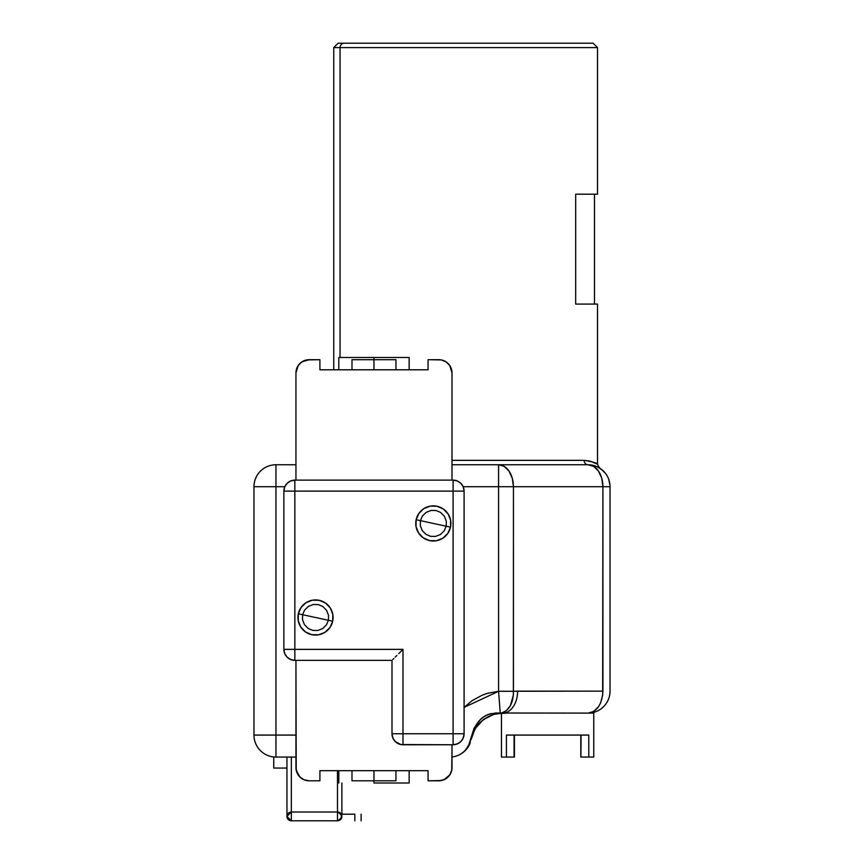 <?xml version="1.0" encoding="UTF-8"?>
<svg xmlns="http://www.w3.org/2000/svg" width="864" height="864" viewBox="0 0 864 864"><rect width="100%" height="100%" fill="white"/><g stroke="black" fill="none" stroke-linecap="round" stroke-linejoin="round"><path stroke-width="1.3" d="M395.96 780.797L373.972 780.797L373.972 783L373.972 780.797L351.994 780.797L373.972 780.797L373.972 770.688L373.972 780.797L395.96 780.797L395.96 770.688M373.972 783L409.147 783L373.972 783M351.994 359.694L373.972 359.694L373.972 357.491L338.807 357.491L409.147 357.491L373.972 357.491L373.972 359.694L395.96 359.694L373.972 359.694L373.972 369.803L373.972 359.694L351.994 359.694L351.994 369.803M451.775 370.44L451.602 369.662M451.213 368.399L448.956 364.446L445.489 361.508M444.485 360.968L443.664 360.612L444.485 360.968M441.914 360.061L441.31 359.932M450.263 366.325L448.956 364.446L450.263 366.325M306.644 359.932L306.04 360.061M304.29 360.612L303.469 360.968L304.29 360.612M302.465 361.508L298.998 364.446L296.741 368.399M296.352 369.662L296.179 370.44L296.352 369.662M297.691 366.325L298.998 364.446M296.179 770.051L296.352 770.828M296.741 772.092L298.998 776.034L302.465 778.982M303.469 779.512L304.29 779.879L303.469 779.512M306.04 780.43L306.644 780.559M297.691 774.166L298.998 776.034L297.691 774.166M452.002 477.036L452.002 372.881L449.777 365.548L446.137 361.908L441.385 359.942A13.187 13.187 0 0 0 441.364 359.942M449.788 365.569A13.187 13.187 0 0 0 446.126 361.897L441.385 359.942L428.047 359.694L428.047 369.803L319.907 369.803L319.907 359.694L306.569 359.942L301.817 361.908A13.187 13.187 0 0 0 298.166 365.569M298.177 365.548L295.952 372.881A13.187 13.187 0 0 1 309.139 359.694L301.817 361.908L298.177 365.548L296.212 370.31M295.952 663.455L296.212 770.18L299.819 776.941L304.096 779.792L309.139 780.797A13.187 13.187 0 0 1 295.952 767.61L295.952 660.355L295.952 767.61L296.957 772.654A13.187 13.187 0 0 0 296.968 772.675M450.986 772.675A13.187 13.187 0 0 0 452.002 767.61A13.187 13.187 0 0 1 438.815 780.797L428.047 780.797L428.047 770.688L319.907 770.688L319.907 780.797L309.139 780.797L319.907 780.797L319.907 770.688L428.047 770.688L428.047 780.797L441.385 780.548L446.137 778.572A13.187 13.187 0 0 0 449.788 774.922M443.848 779.803A13.187 13.187 0 0 0 443.869 779.792L449.777 774.943L451.742 770.18L452.002 748.732M441.31 780.559L441.914 780.43M443.664 779.879L444.485 779.512M445.489 778.982L448.956 776.034L445.489 778.982L448.956 776.034L451.213 772.092M451.602 770.828L451.775 770.051M448.956 776.034L447.347 777.665M309.139 359.694L319.907 359.694L319.907 369.803L428.047 369.803L428.047 359.694L438.815 359.694A13.187 13.187 0 0 1 452.002 372.881L452.002 480.136L452.002 372.881L450.997 367.826A13.187 13.187 0 0 0 450.986 367.816M296.968 367.816A13.187 13.187 0 0 0 295.952 372.881L295.952 477.036M295.952 480.136L295.952 372.881L295.952 480.136M298.166 774.922A13.187 13.187 0 0 0 301.828 778.583L304.096 779.792A13.187 13.187 0 0 0 304.106 779.803M452.002 744.757L452.002 767.61L452.002 744.757M450.997 367.826L449.777 365.548M296.957 772.654L298.177 774.943M304.096 779.792L306.569 780.548M438.815 780.797L443.858 779.792M449.777 774.943L451.742 770.18M328.406 620.287L298.328 613.786A17.582 17.582 0 0 0 311.796 634.684A17.582 17.582 0 0 0 332.694 621.216L328.406 620.287L328.525 615.352L326.603 610.351L322.855 606.539L318.298 604.606L313.362 604.487L308.372 606.409L304.56 610.168L302.627 614.714L302.508 619.65L304.43 624.64L308.178 628.452L312.725 630.385L317.671 630.504L322.661 628.582L326.473 624.834L328.406 620.287L332.694 621.216L332.813 614.358L330.296 607.975L325.523 603.04L319.226 600.318L312.368 600.199L305.986 602.716L301.061 607.489L298.328 613.786A17.582 17.582 0 0 1 319.226 600.318A17.582 17.582 0 0 1 332.694 621.216A17.582 17.582 0 0 0 319.226 600.318A17.582 17.582 0 0 0 298.328 613.786L298.21 620.644L300.737 627.026L305.5 631.951L311.796 634.684L318.654 634.802L325.037 632.275L329.972 627.512L332.694 621.216A17.582 17.582 0 0 1 311.796 634.684A17.582 17.582 0 0 1 298.328 613.786L328.406 620.287M338.429 43.2L344.25 43.2L338.148 43.2L333.752 47.596L340.06 47.596A4.396 4.19 -90 0 1 344.25 43.2L592.823 43.2M446.213 526.219L416.135 519.718A17.582 17.582 0 0 0 429.602 540.616A17.582 17.582 0 0 0 450.5 527.148L446.213 526.219L446.332 521.284L444.409 516.283L440.651 512.471L436.104 510.538L431.168 510.419L426.179 512.341L422.356 516.1L420.433 520.646L420.304 525.582L422.237 530.572L425.984 534.384L430.531 536.317L435.467 536.436L440.456 534.514L444.28 530.766L446.213 526.219L450.5 527.148A17.582 17.582 0 0 0 437.033 506.25A17.582 17.582 0 0 0 416.135 519.718A17.582 17.582 0 0 1 437.033 506.25A17.582 17.582 0 0 1 450.5 527.148A17.582 17.582 0 0 1 429.602 540.616A17.582 17.582 0 0 1 416.135 519.718L446.213 526.219M461.074 753.862L465.037 750.784M506.952 713.102L498.722 713.362L493.776 714.388L483.397 719.593L475.481 728.287L472.867 733.525L468.796 745.88L465.08 750.74L462.002 753.268M272.041 756.713L274.158 756.994M459.205 754.877L457.466 755.622M463.482 752.166L462.661 752.803M466.301 749.434L465.361 750.46M468.342 746.636L467.629 747.727M471.809 736.733L475.481 728.287A32.065 32.065 0 0 0 471.928 736.301L475.481 728.287A32.065 32.065 0 0 0 471.928 736.301L471.809 736.744M473.342 732.391L474.185 730.609L473.342 732.391M473.332 732.402L474.174 730.62L473.332 732.402M475.61 728.093L476.032 727.434M478.904 723.73L477.76 725.08A32.065 32.065 0 0 0 475.492 728.287L483.397 719.593L488.473 716.461L483.397 719.593L488.473 716.461L495.072 714.042M593.762 713.102L593.762 757.058L588.784 757.058L588.784 735.08L506.423 735.08L506.423 757.058L501.455 757.058L501.455 713.135L501.455 757.058L506.423 757.058L506.423 735.08L588.784 735.08L588.784 757.058L593.762 757.058L593.762 713.102L588.049 713.102A21.978 21.978 0 0 0 610.027 691.124L610.027 691.535M496.303 713.761L506.671 713.102M596.765 463.828L597.499 464.281C597.467 463.158 592.996 461.851 584.096 460.35A4.396 3.953 -90 0 0 588.049 464.746L593.741 466.42L598.558 471.182L601.787 478.31L602.921 486.724L610.027 486.724A21.978 21.978 0 0 0 588.049 464.746A4.396 3.953 90 0 1 584.096 460.35L452.002 460.35L584.096 460.35L589.918 461.052L597.316 464.162M595.199 465.944L599.562 468.007L597.499 464.281L597.499 304.085L575.672 304.085L575.672 194.195L597.499 194.195L597.499 47.596L340.06 47.596L340.06 357.491L340.06 47.596L591.192 47.596M286.945 816.404L286.945 757.058L286.945 816.404A4.396 4.396 0 0 1 291.341 812.009L288.23 813.294L286.945 816.404L291.341 820.8L337.489 820.8C342.716 817.873 342.716 814.936 337.489 812.009L337.489 820.8L337.489 812.009L291.341 812.009L291.341 820.8L291.341 812.009L286.945 816.404A4.396 4.396 0 0 0 291.341 820.8L337.489 820.8A4.396 4.396 0 0 0 341.885 816.404A4.396 4.396 0 0 0 337.489 812.009L339.174 812.344L337.489 812.009L337.489 770.688L337.489 812.009L291.341 812.009L291.341 757.058L291.341 812.009M287.28 814.72L287.032 815.551M514.415 735.08L514.415 757.058L514.415 735.08M581.083 735.08L580.889 757.058M514.08 757.058L514.08 735.08L514.08 757.058L506.423 757.058L514.08 757.058M354.823 814.201L354.823 820.8L354.823 814.201L341.885 814.201L354.823 814.201M597.456 304.085L575.672 304.085L575.672 194.195L597.456 194.195M587.002 43.2L344.25 43.2A4.396 4.19 90 0 0 340.06 47.596L333.752 47.596L333.752 369.803M587.92 713.102L588.784 713.102L587.92 713.102M588.784 757.058L581.126 757.058L588.784 757.058M588.136 735.08L588.784 735.08M514.08 735.08L507.082 735.08M501.455 713.135L498.647 713.372L501.455 713.135M460.944 753.937L463.99 751.745L468.634 746.172A21.978 21.978 0 0 1 452.002 756.94A21.978 21.978 0 0 0 465.221 750.589L468.569 745.643L474.023 728.32L480.632 719.204L485.255 715.792L490.493 713.696L504.047 713.016A21.978 14.872 -90 0 0 517.612 691.124L513.443 691.286C513.367 703.102 509.382 710.359 501.476 713.038L506.272 710.737L510.376 705.726L513.378 695.056L513.443 486.724L602.921 486.724L602.662 695.196L600.545 703.048L598.558 706.666L593.525 711.558L588.049 713.102C597.067 711.785 602.024 704.462 602.921 691.124L517.612 691.124A21.978 14.872 90 0 1 504.047 713.016L588.049 713.102A21.978 21.978 0 0 0 610.027 691.124L610.027 486.724L610.027 691.124M361.12 820.8L361.12 814.201M341.885 816.404L341.885 783L341.885 816.404L340.6 813.294L339.174 812.344M341.798 815.551L341.55 814.72L341.798 815.551M273.758 768.053L286.945 768.053L273.758 768.053L273.758 757.058L275.951 757.058L273.758 757.058M594.389 465.685L590.166 464.854L594.324 465.664M595.361 465.998L596.344 466.376M598.871 467.597L604.001 471.604L606.496 474.768M608.731 479.304L610.006 485.698M590.166 464.854L592.456 465.199M599.281 467.834L598.666 467.489M471.247 739.184L474.779 729.486M470.275 742.694L469.584 744.347M466.97 748.613L468.148 746.96M477.76 725.08L477.76 725.08A32.065 32.065 0 0 0 475.492 728.287L481.108 721.505L488.473 716.461L483.397 719.593L479.002 723.622M483.289 719.68L479.11 723.492M488.538 716.418L483.775 719.323M494.186 714.269L493.517 714.463M493.776 714.388L502.74 713.102M468.709 746.042L469.768 743.947M275.951 757.058A21.978 21.978 0 0 1 253.973 735.08A21.978 21.978 0 0 0 275.951 757.058L275.951 735.08L253.973 735.08L275.951 735.08L275.951 757.058L295.952 757.058L275.951 757.058M465.221 750.589L469.238 744.109L474.023 728.32L478.656 721.267L482.836 717.358L487.825 714.56L495.72 712.973L500.256 713.038L498.571 691.286L498.571 486.724L498.571 691.286L513.443 691.286L513.443 486.724L463.169 486.724L498.571 486.724L498.571 464.746L498.571 486.724L513.443 486.724L512.309 478.31L509.09 471.182L504.263 466.42L498.571 464.746L588.049 464.746A21.978 21.978 0 0 1 610.027 486.724L602.921 486.724A21.978 14.872 -90 0 0 588.049 464.746L498.571 464.746A21.978 14.872 90 0 1 513.443 486.724L602.921 486.724L602.921 691.124L498.571 691.286L500.256 713.038L588.049 713.102M592.898 465.286L590.598 464.897M596.408 466.398L594.81 465.815M599.054 467.705L598.104 467.186M596.549 466.452L597.478 466.873M605.902 473.915L601.571 469.4L596.192 466.312M609.93 484.661L609.476 481.842M253.973 486.724A21.978 21.978 0 0 1 275.951 464.746A21.978 21.978 0 0 0 253.973 486.724L253.973 735.08L253.973 486.724L275.951 486.724L275.951 464.746L275.951 486.724L253.973 486.724M463.417 752.22L464.152 751.594M468.796 745.88L465.08 750.74M498.571 464.746L452.002 464.746L498.571 464.746M295.952 464.746L275.951 464.746L295.952 464.746M295.952 735.08L275.951 735.08L275.951 486.724L284.785 486.724L275.951 486.724L275.951 735.08L295.952 735.08M498.571 691.286L464.087 707.4L472.014 700.715L482.198 695.185L487.588 693.295L498.571 691.286M294.851 660.355L391.997 660.355L294.851 660.355L294.851 649.372L294.851 660.355A10.994 10.994 0 0 1 283.867 649.372C284.558 655.992 288.23 659.653 294.851 660.355L290.65 659.524L287.086 657.137L284.699 653.573L283.867 649.372L283.867 491.119L294.851 491.119L283.867 491.119L284.699 486.918L287.086 483.354L290.65 480.967L294.851 480.136A10.994 10.994 0 0 0 283.867 491.119A10.994 10.994 0 0 1 294.851 480.136L294.851 491.119L294.851 480.136L453.103 480.136L457.304 480.967L460.868 483.354L463.255 486.918L464.087 491.119A10.994 10.994 0 0 0 453.103 480.136A10.994 10.994 0 0 1 464.087 491.119L453.103 491.119L464.087 491.119L464.087 733.763L463.255 737.975L460.868 741.539L457.304 743.915L453.103 744.757C459.724 744.055 463.385 740.394 464.087 733.763A10.994 10.994 0 0 1 453.103 744.757L453.103 733.763L453.103 744.757L400.842 744.541L395.215 741.539L392.839 737.975L391.997 733.763A10.994 10.994 0 0 0 402.991 744.757A10.994 10.994 0 0 1 391.997 733.763L402.991 733.763L391.997 733.763L391.997 660.355L391.997 733.763M294.851 649.372L283.867 649.372L294.851 649.372L294.851 491.119L453.103 491.119L453.103 480.136L453.103 733.763L464.087 733.763L402.991 733.763L402.991 649.372L294.851 649.372L294.851 491.119L453.103 491.119L453.103 733.763L402.991 733.763L402.991 744.757L402.991 649.372L400.842 651.51L402.991 649.372L294.851 649.372M398.779 653.573L400.842 651.51L398.779 653.573M395.215 657.137L396.878 655.474L395.215 657.137M392.839 659.524L393.854 658.508L392.839 659.524M283.867 491.119L283.867 649.372M453.103 480.136L294.851 480.136M464.087 733.763L464.087 491.119M402.991 744.757L453.103 744.757M450.5 527.148L450.619 520.29L448.103 513.907L443.329 508.972L437.033 506.25L430.175 506.131L423.792 508.648L418.867 513.421L416.135 519.718L416.016 526.576L418.543 532.958L423.306 537.883L429.602 540.616L436.46 540.734L442.843 538.207L447.779 533.444L450.5 527.148M409.147 770.688L409.147 783M395.96 359.694L395.96 369.803M409.147 369.803L409.147 357.491M338.807 357.491L338.807 369.803M338.807 783L338.807 770.688M351.994 780.797L351.994 770.688M594.486 194.195L594.486 304.085M580.802 735.08L580.802 757.058M597.499 47.596L593.104 43.2M601.571 469.4L604.141 471.766M599.173 467.77L598.471 467.381"/></g></svg>

